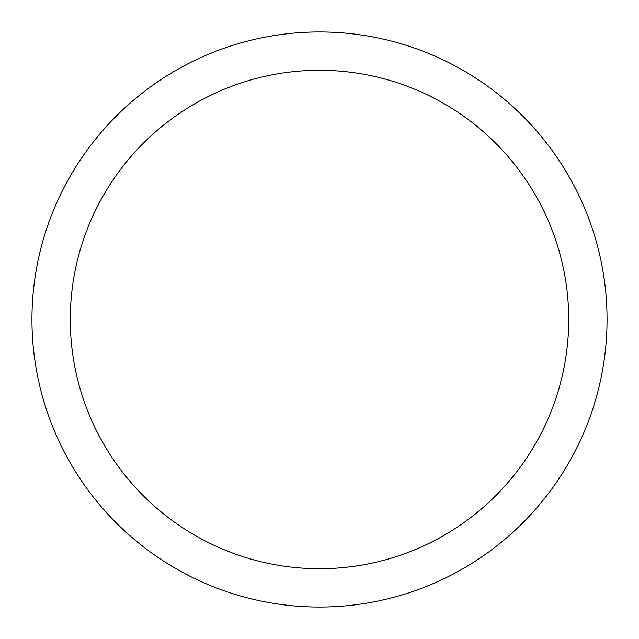 <?xml version="1.0" encoding="UTF-8"?>
<svg xmlns="http://www.w3.org/2000/svg" width="639" height="639" viewBox="0 0 639 639"><rect width="100%" height="100%" fill="white"/><g stroke="black" fill="none" stroke-linecap="round" stroke-linejoin="round"><path stroke-width="0.96" d="M319.5 31.95A287.55 287.55 0 0 1 607.05 319.5A287.55 287.55 0 0 1 319.5 607.05A287.55 287.55 0 0 1 31.95 319.5A287.55 287.55 0 0 1 319.5 31.95M319.5 70.29A249.21 249.21 0 0 1 568.71 319.5A249.21 249.21 0 0 1 319.5 568.71A249.21 249.21 0 0 1 70.29 319.5A249.21 249.21 0 0 1 319.5 70.29"/></g></svg>
